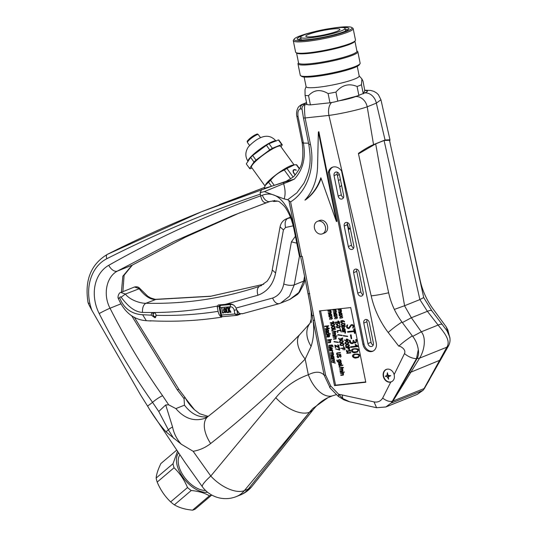 <?xml version="1.0" encoding="UTF-8"?>
<svg xmlns="http://www.w3.org/2000/svg" width="537" height="537" viewBox="0 0 537 537"><rect width="100%" height="100%" fill="white"/><g stroke="black" fill="none" stroke-linecap="round" stroke-linejoin="round"><path stroke-width="0.81" d="M304.15 77.033L306.103 86.705A27.085 3.544 -11.4 0 0 323.63 86.544A27.085 3.544 -11.4 0 0 352.628 79.778A27.085 3.544 -11.4 0 0 359.199 75.999L357.246 66.326M329.96 102.795L310.399 104.883A31.213 4.088 -11.4 0 1 308.339 104.796L306.989 104.46A31.213 4.088 168.6 0 1 306.902 104.447L305.076 95.385A31.213 4.088 -11.4 0 0 308.54 95.66C314.004 89.713 320.522 89.021 328.1 93.572A31.213 4.088 -11.4 0 0 335.947 92.089C341.955 84.967 348.996 83.101 357.078 86.491A31.213 4.088 -11.4 0 0 361.455 84.739L361.891 78.926L363.032 81.221L364.771 90.478C368.348 90.585 368.322 91.411 364.69 92.941L355.568 96.606C351.399 98.197 345.855 99.614 338.928 100.842L334.578 101.956A31.213 4.088 -11.4 0 1 329.96 102.795L328.1 93.572M305.076 95.385L305.016 89.666L306.077 86.571M285.872 181.499L290.41 180.298L290.222 181.036L283.603 183.674C285.369 189.4 285.556 194.488 284.167 198.925L287.691 199.717L290.591 201.885C307.144 191.615 315.42 167.974 310.473 144.581L305.11 117.959C304.365 110.582 304.325 106.151 304.989 104.675A23.051 3.021 -11.4 0 0 303.11 104.292L301.559 104.601C297.25 107.299 298.035 108.266 297.243 109.528C296.471 112.24 296.343 114.502 296.854 116.314A3.84 0.503 -11.4 0 0 298.028 116.442C297.498 111.971 298.317 109.467 300.478 108.924A3.84 3.464 94.5 0 1 303.11 104.292L306.587 102.896M287.201 180.915L284.12 182.13M299.284 168.813L296.317 164.711A20.171 3.497 144.1 0 1 296.887 165.02L299.424 168.531M293.095 170.86A3.457 1.947 -132.7 0 1 293.202 170.746L293.786 170.202A3.457 1.947 -132.7 0 1 296.189 170.33L296.196 170.061A3.84 2.161 47.3 0 0 293.524 169.92A3.84 2.161 47.3 0 0 295.209 174.84M293.914 170.101A3.84 2.161 47.3 0 0 293.276 170.242M295.357 174.673A3.457 1.947 -132.7 0 1 293.786 170.202M296.317 164.711L294.33 164.872L286.939 168.477L293.088 176.982M286.745 181.076L274.266 185.366L270.594 180.291C274.3 175.733 278.878 172.323 284.321 170.061L290.705 178.881M286.939 168.477A20.171 3.497 144.1 0 0 284.321 170.061M270.594 180.291A20.171 3.497 144.1 0 0 269.534 181.251A20.171 3.497 144.1 0 0 268.547 182.184L271.507 186.272L274.266 185.366M294.33 164.866L293.115 165.027A17.956 3.115 144.1 0 0 270.004 179.747A17.956 3.115 144.1 0 0 265.392 185.064L264.251 188.4L271.507 186.272M265.184 185.5L268.547 182.184M294.081 164.899L280.623 146.286A17.956 3.115 144.1 0 0 280.072 146.004A17.956 3.115 144.1 0 0 256.263 160.738A17.956 3.115 144.1 0 0 251.423 166.718A17.956 3.115 144.1 0 0 251.517 167.329L264.983 185.956M251.423 166.718L251.464 166.457A17.768 3.081 -35.9 0 1 256.256 160.543A17.768 3.081 -35.9 0 1 279.817 145.97L280.072 146.004M271.42 186.299L201.456 211.779L264.473 187.46L219.25 204.644M88.068 302.734C84.437 280.455 90.834 264.345 107.279 254.404C138.076 238.824 169.464 224.62 201.456 211.786L107.387 254.357A3.84 2.255 63.2 0 0 107.279 254.404A3.84 2.255 63.2 0 0 106.917 258.673A1813.14 1466.131 68.1 0 1 260.411 194.105L260.687 195.857C261.767 200.972 263.801 203.234 266.782 202.644L233.065 215.444L265.07 203.261M270.272 201.409A8.646 5.269 -109.4 0 1 270.145 201.449C275.689 200.496 279.065 200.872 280.267 202.583C282.979 204.637 284.919 206.671 286.08 208.685C289.758 214.471 292.45 221.627 294.162 230.138A8.646 1.134 -11.4 0 0 294.706 230.407C290.866 209.698 279.462 188.836 262.358 195.213L260.687 195.857L260.163 192.582L264.392 191.615L283.603 183.674L283.905 182.305L272.803 185.849M261.707 189.494L260.163 192.582M284.167 198.925L264.392 191.615M288.852 200.408L300.156 256.464A72.025 9.431 -11.4 0 0 299.955 256.431A8.646 1.134 -11.4 0 1 299.411 256.162L294.162 230.138M298.028 116.442L303.398 143.057C305.989 157.878 302.955 169.907 294.289 179.143L283.905 182.305M294.289 179.143L290.222 181.036M371.188 295.86C374.208 309.231 379.881 321.448 388.204 332.517L398.783 346.184C399.051 345.499 406.576 348.902 404.502 353.594L394.131 374.625A6.726 5.437 -111.9 0 0 387.439 369.127A6.726 5.437 -111.9 0 0 386.257 369.422A6.726 5.437 -111.9 0 0 383.599 377.39A6.726 5.437 -111.9 0 0 390.775 382.062L382.673 398.071C386.251 400.857 389.479 401.898 392.359 401.193L416.464 358.709L418.296 349.701C417.578 344.546 415.584 339.934 412.309 335.88L401.938 322.019C395.433 313.219 391.003 303.465 388.64 292.759C381.968 294.303 376.155 295.337 371.188 295.86L328.933 115.415L305.11 117.959A3.84 0.503 168.6 0 1 303.439 117.871L308.809 144.493C310.856 158.502 311.413 167.678 303.929 183.245L296.847 192.843L287.691 199.717M295.397 236.273L291.41 241.858L283.758 284.013C282.287 291.161 278.575 295.84 272.615 298.048L236.032 308.057A6.726 5.437 -111.9 0 0 229.95 303.976L225.225 304.378L257.961 295.222C267.386 291.705 273.266 284.301 275.602 272.997L283.429 229.896L285.556 227.48L293.82 225.701M221.559 316.367L221.707 317.145C219.935 316.313 218.727 314.38 218.089 311.353C197.683 314.534 177.022 315.857 156.099 315.326L155.039 317.817L151.306 315.172L142.634 314.729C133.532 314.32 124.222 309.869 119.811 297.975C119.791 296.854 120.228 296.592 121.114 297.196C126.665 304.472 133.471 311.89 142.5 312.44L153.951 312.527C175.411 312.346 196.522 310.185 217.29 306.063L218.519 304.949L225.218 304.378M221.372 304.707L221.868 304.956A1.92 1.551 -111.9 0 0 221.506 305.043L220.445 305.466A1.92 1.551 68.1 0 1 220.814 305.385L221.868 304.956M223.573 304.519L222.123 305.103L231.024 304.506L220.814 305.385A1.92 1.094 85.1 0 0 220.11 307.674L221.506 315.152A1.92 1.094 85.1 0 0 222.721 316.642A1.92 1.094 85.1 0 0 222.909 316.595M240.73 313.937L237.226 315.347A0.96 0.779 -111.9 0 1 237.045 315.387L234.864 314.004L220.667 315.078A1.92 1.92 0 0 0 222.721 316.642L237.226 315.347A0.96 0.779 -111.9 0 0 237.656 314.387L234.864 314.004L234.166 310.265A3.84 3.108 -111.9 0 0 230.319 306.802L219.271 307.607L220.667 315.078M220.62 304.774A0.96 0.55 85.1 0 0 220.318 305.526M232.138 304.291A5.759 4.658 -111.9 0 0 231.548 304.298M238.019 312.232L237.737 311.822M224.896 304.868L224.815 304.419M222.942 312.554L224.03 312.46L223.775 312.917L222.405 313.031L221.862 308.298L222.627 312.682L224.03 312.46M227.789 307.896L228.447 309.856L229.42 307.755L230.098 307.6L229.312 309.285L230.95 312.192L230.319 312.346L228.849 309.755L228.547 310.413L228.863 310.285L229.245 312.339L228.648 312.487L227.789 307.896L228.386 307.741L228.755 309.735M229.165 309.627L228.863 310.285M226.439 308.352L227.03 311.937L228.447 312.42L227.023 312.641L226.453 312.172L225.876 308.225L227.587 307.808L226.097 308.748L226.715 312.064L228.386 312.091M226.258 308.023L227.587 307.808M224.137 308.184L224.285 308.104C225.594 308.5 226.218 309.715 226.158 311.742L225.52 312.702M221.546 308.426L222.143 308.278M221.828 308.406L222.627 312.682M229.42 307.755L230.098 307.6M229.782 307.721L229.312 309.285M228.997 309.413L230.635 312.319M228.547 310.413L228.93 312.467M227.272 307.936L227.339 308.278M225.849 311.869L225.365 312.789C223.64 311.816 223.17 310.299 223.969 308.231C225.278 308.627 225.902 309.842 225.849 311.869M225.553 311.822C225.574 310.144 225.097 309.05 224.137 308.533C223.58 310.232 223.949 311.541 225.238 312.467L225.553 311.822M224.305 308.493C223.976 310.091 224.338 311.379 225.386 312.373M217.29 306.063A1.926 1.557 -111.9 0 0 217.27 306.963L219.626 306.016A1.926 1.557 68.1 0 1 219.74 304.841M151.817 320.878L150.085 320.77C174.357 321.992 198.234 320.784 221.707 317.145M218.15 305.036L218.519 304.949M218.089 311.359L217.27 306.963M153.548 312.453A2.88 2.329 -111.9 0 0 153.24 315.508A2.88 2.329 -111.9 0 0 155.636 317.387M156.099 315.326A2.88 2.329 -111.9 0 0 155.992 314.756A2.88 2.329 -111.9 0 0 153.951 312.527M152.743 312.541A2.88 2.329 -111.9 0 0 152.629 312.581A2.88 2.329 -111.9 0 0 151.306 315.172M154.743 312.923A1.92 1.551 -111.9 0 0 153.428 315.4A1.92 1.551 -111.9 0 0 156.099 316.179M236.032 308.05L236.837 309.99L239.569 313.648L242.737 313.648M263.701 284.254L210.511 296.317L155.321 299.478C149.38 299.747 143.238 294.216 139.063 288.57L134.498 287.006C136.848 286.469 138.633 286.966 139.862 288.497L147.776 296.256L150.595 297.874C153.911 299.069 155.817 299.539 156.314 299.29L145.883 303.264C140.123 303.465 129.424 299.76 125.43 294.041L120.859 292.477C118.966 292.256 117.388 297.27 118.241 298.283C124.282 312.306 133.646 319.784 146.339 320.71L142.634 314.729M347.305 223.432L348.795 228.782L350.164 227.789M348.795 228.782A12.962 10.485 68.1 0 1 348.258 229.218M277.26 201.153L273.836 201.496A20.171 3.497 144.1 0 1 273.266 201.194L272.971 200.784M274.615 200.402L273.266 201.194M339.76 187.064L341.606 185.359M339.243 174.129L337.505 175.881M338.438 180.506L340.431 179.519M334.041 175.579A3.363 2.719 68.1 0 1 335.524 172.169A3.363 2.719 68.1 0 1 339.518 174.995L343.66 195.528A3.363 2.719 68.1 0 1 342.17 198.938A3.363 2.719 68.1 0 1 338.182 196.112L334.041 175.579L337.189 174.317A3.363 2.719 68.1 0 1 337.149 173.028L338.102 172.645M121.382 292.269L122.839 276.199L132.055 265.211L185.406 237.173L240.267 212.592M240.415 212.531L185.634 237.072L132.411 265.036A8.646 5.055 60.5 0 1 132.055 265.211L117.375 271.098L174.357 241.301L233.065 215.444M391.621 402.844L391.057 403.072L391.533 402.448L391.634 402.945L423.102 390.325L446.851 347.191C451.268 340.465 443.515 331.772 438.098 325.073L427.398 311.319L419.88 299.586L384.076 140.499L389.5 140.271L423.727 297.626L431.829 310.789L446.952 330.732L449.758 337.075L446.166 326.825L433.399 309.399C426.902 300.592 422.465 290.839 420.102 280.133L389.647 140.969M309.755 293.625A3.84 0.503 -11.4 0 1 308.09 293.544A3.84 0.503 -11.4 0 1 308.09 293.504L312.111 315.467A26.89 14.747 176 0 1 311.212 312.239L311.279 322.495L311.205 319.059L310.037 323.214A26.89 19.251 -141.3 0 0 311.111 346.325C313.689 338.417 314.34 329.745 313.071 320.314A3.84 0.503 -11.4 0 0 314.568 320.287L302.244 256.357L301.593 256.431L290.591 201.885M337.189 174.317L341.331 194.85A3.363 2.719 68.1 0 0 343.472 197.623M388.64 292.759L358.394 153.401C364.388 149.266 369.436 146.339 373.544 144.614L385.063 139.996L389.963 139.788L389.855 140.775M373.202 345.09A3.363 2.719 68.1 0 1 371.06 342.311L366.919 321.777A3.363 2.719 68.1 0 1 367.107 319.676M353.635 248.027A3.363 2.719 68.1 0 1 351.493 245.248L347.352 224.714A3.363 2.719 68.1 0 1 347.533 222.613M353.614 272.642A3.363 2.719 68.1 0 1 355.098 269.232A3.363 2.719 68.1 0 1 359.092 272.058L363.227 292.591A3.363 2.719 68.1 0 1 361.743 296.001A3.363 2.719 68.1 0 1 357.756 293.175L353.614 272.642L356.763 271.38A3.363 2.719 68.1 0 1 356.944 269.279M356.763 271.38L360.898 291.913A3.363 2.719 68.1 0 0 363.046 294.692M376.598 407.731L374.021 401.898L338.612 394.212L330.732 385.996L325.623 375.128A3.84 0.503 -11.4 0 1 324.133 375.148C320.703 371.396 315.441 371.262 308.332 374.752A28.81 16.117 70.5 0 0 332.524 395.796L327.899 397.695L312.87 408.442L309.312 412.329A28.81 14.801 39.7 0 1 275.79 397.695L210.786 476.037A28.81 4.457 143.9 0 0 202.382 486.784L184.889 462.243L150.884 411.315M202.382 486.784A28.81 28.81 0 0 0 236.401 496.557A28.81 23.299 -111.9 0 0 244.301 490.67A28.81 14.801 39.7 0 1 210.786 476.037L193.152 451.302L181.224 444.173L165.993 431.822C159.657 424.733 153.515 416.162 147.574 406.106L140.546 394.883L91.881 310.332A44.175 35.724 68.1 0 1 106.917 258.673M88.981 303.553C86.497 300.539 90.625 307.889 91.881 310.332M300.156 256.464A3.84 0.503 -11.4 0 0 301.593 256.431M419.954 299.559L423.606 297.592M449.758 337.075C450.382 340.377 449.952 343.331 448.476 345.935L424.398 388.439L392.983 401.045L391.634 402.945L409.254 372.517L410.919 372.154L392.936 401.065M389.963 139.788L380.941 99.761L376.336 103.144L385.063 139.996M329.711 348.104L332 348.09L332.369 348.761L331.859 349.788M358.501 153.877L375.685 143.862L404.596 305.721L394.359 309.413M384.076 140.499L375.685 143.862M367.912 343.573L363.777 323.039A3.363 2.719 68.1 0 1 365.261 319.629A3.363 2.719 68.1 0 1 369.248 322.455L373.39 342.989A3.363 2.719 68.1 0 1 371.906 346.399A3.363 2.719 68.1 0 1 367.912 343.573L371.06 342.311M373.155 351.044A8.162 6.598 68.1 0 1 364.005 343.989L329.342 172.095A9.095 7.357 68.1 0 1 332.88 167.081M348.345 246.51L344.204 225.976A3.363 2.719 68.1 0 1 345.687 222.566A3.363 2.719 68.1 0 1 349.681 225.392L353.823 245.926A3.363 2.719 68.1 0 1 352.332 249.336A3.363 2.719 68.1 0 1 348.345 246.51L351.493 245.248M392.359 401.193L391.533 402.448M313.715 315.581A3.84 0.597 -9.4 0 1 312.111 315.467L324.133 375.148L330.309 388.204M331.665 102.493A11.525 6.612 -96.1 0 0 328.933 115.415C340.894 113.831 359.206 109.716 367.207 106.803L373.544 144.614M418.296 349.701C418.92 353.01 418.491 355.964 417.014 358.562L409.254 372.517M404.522 305.754L411.369 317.75L421.317 331.806C426.801 338.478 423.928 351.433 419.585 358.132L410.919 372.154L440.716 359.891M306.989 104.46L304.989 104.675A3.84 3.752 115.9 0 0 302.049 109.239L303.439 117.871M205.557 490.449A23.051 13.089 -130.4 0 1 184.245 476.977A23.051 13.089 -130.4 0 1 179.828 454.946M275.79 397.695C284.764 386.976 295.612 379.33 308.332 374.752L305.177 359.099C275.192 389.332 243.684 417.477 210.652 443.535A26.89 14.674 -128.3 0 1 207.9 416.611L204.986 418.303C194.172 421.834 184.473 418.598 175.881 408.603L168.712 404.838L162.604 395.729A8.646 1.436 144.8 0 0 152.568 402.374L158.737 411.476L168.37 429.862A7.686 3.584 -26.3 0 1 172.578 427.043L165.718 404.952L168.712 404.838M172.578 427.043C173.84 433.393 176.72 439.105 181.224 444.173M165.993 431.822L168.37 429.862L173.646 438.367M194.522 409.791L184.715 397.333L184.07 398.676L184.466 405.16C191.152 413.94 198.878 417.82 207.651 416.799M252.142 486.2L252.142 486.2A28.81 16.123 -141.4 0 1 248.255 489.086L244.301 490.67L309.58 412.221L248.255 489.086A28.81 23.299 -111.9 0 1 240.348 494.973A28.81 28.81 0 0 0 252.142 486.2L313.467 409.335A28.81 16.123 -141.4 0 1 309.58 412.221L312.87 408.442M334.497 385.586L319.448 310.923L350.735 307.58L365.791 382.243L334.497 385.586L335.551 385.163L320.555 310.802M304.929 200.126A57.62 46.591 -111.9 0 0 320.871 177.76L336.417 221.553L318.354 131.954L317.582 166.148A57.62 46.591 68.1 0 1 304.929 200.126L305.452 199.912A57.62 46.591 -111.9 0 0 321.099 178.412M336.417 221.553L336.941 221.338L318.877 131.74L318.354 131.954M376.256 342.995A8.162 6.598 68.1 0 1 372.644 351.279A8.162 6.598 68.1 0 1 362.958 344.412L328.295 172.518A9.095 7.357 68.1 0 1 332.343 167.262A9.095 7.357 68.1 0 1 341.592 171.095L376.256 342.995M322.455 233.823L324.549 232.984A6.726 5.437 -111.9 0 0 327.093 224.721A6.726 5.437 -111.9 0 0 319.549 220.506L317.448 221.345A6.726 5.437 -111.9 0 0 315.427 230.682A6.726 5.437 -111.9 0 0 322.455 233.823A6.726 5.437 -111.9 0 0 324.999 225.56A6.726 5.437 -111.9 0 0 317.448 221.345M184.07 398.676L177.291 389.835A8.646 1.436 -35.2 0 1 179.029 389.607L134.337 317.273M419.88 299.586L404.596 305.721M355.568 96.606A11.525 9.317 -111.9 0 1 367.207 106.803L376.336 103.144A11.525 9.317 -111.9 0 0 364.69 92.941M329.342 172.095L328.295 172.518M394.131 374.625C394.943 378.384 393.822 380.867 390.775 382.062L391.265 381.901M343.042 399.273L342.747 398.548L349.748 401.81L376.558 407.717L385.868 406.965L391.057 403.072M311.111 346.325L305.177 359.099A26.89 14.237 -135.3 0 1 299.975 334.363L310.037 323.214M310.399 104.883L308.54 95.66M184.715 397.333L185.252 397.769C187.426 402.045 190.514 406.053 194.508 409.791L199.73 413.772L208.188 416.383M207.604 492.261A25.293 14.365 -130.4 0 1 183.372 477.95A25.293 14.365 -130.4 0 1 178.499 453.02M165.718 404.952L158.737 411.476M365.731 381.941L335.551 385.163M342.257 394.903L342.747 398.548L338.612 394.212L338.585 396.487M392.057 381.478A6.726 5.437 -111.9 0 0 392.07 381.478L391.486 381.706A6.625 5.357 -111.9 0 0 393.097 380.592M363.294 93.854L361.455 84.739M363.435 93.451L364.771 90.478M332.524 395.796L336.276 394.661M330.732 385.996A3.84 0.665 -35.8 0 0 329.705 387.392A28.81 26.843 141.6 0 0 330.356 388.271M337.78 101.178L335.947 92.089M338.928 100.842L356.823 96.103M358.917 95.613L357.078 86.491M211.652 494.993A28.622 16.251 -130.4 0 1 209.423 495.819C204.604 492.946 198.549 491.18 191.239 490.516A28.622 16.251 -130.4 0 1 187.507 487.549C184.305 479.863 179.821 473.265 174.055 467.754A28.622 16.251 -130.4 0 1 173.021 463.706L156.16 478.044C156.442 474.332 158.012 469.499 160.885 463.545L176.579 450.207M177.438 451.469L173.021 463.706M351.587 325.154L349.077 328.537M347.405 324.939L347.003 326.771L347.56 327.771L348.52 328.08L351.238 324.657L352.782 324.885L353.574 326.167L352.749 328.04L353.077 326.234L352.534 325.355L351.48 325.187L348.708 328.651C346.667 328.194 346.117 327.02 347.05 325.133L347.614 324.851L347.211 326.691L347.768 327.684L348.808 327.979M351.238 324.663L352.99 324.804L353.782 326.087L353.245 327.832L352.749 328.04M330.832 361.723L332.43 362.334L334.86 361.186L333.162 362.388L335.256 363.153L332.638 362.253M331.342 359.246L334.182 358.944L333.947 360.804L331.705 361.045L334.054 360.347L333.947 359.307L331.342 359.246L334.39 358.864L334.222 360.71M331.638 360.716L334.262 360.267M331.819 358.246L331.248 358.689L331.114 356.4L332.96 356.179L333.759 356.857L333.994 358.011L333.967 356.776L333.168 356.091L331.242 356.367M330.087 352.937L332.906 352.634L333.323 354.675L332.886 355.507L330.651 355.749L332.873 355.152L332.94 354.239L330.336 354.178L332.873 353.903L332.692 352.99L330.087 352.937L333.115 352.547L333.531 354.595L333.162 355.42M330.584 355.42L332.947 355.105M330.336 354.178L333.081 353.823M329.651 350.789L332.47 350.486L332.289 352.131L332.269 350.842L329.651 350.789L332.678 350.399L332.497 352.044M329.872 348.432L329.987 349.943L329.503 350.057L329.577 348.151L331.154 347.949L332.161 348.849L331.745 349.842L330.839 349.963L330.51 348.365L329.738 348.466L329.778 350.023M332.839 346.983L331.913 345.358L329.121 345.653L329.194 347.11L330.899 346.929L330.772 346.271L331.255 346.157L331.45 347.144L328.98 347.466L329.02 345.331L331.879 345.022L333.047 346.895L332.786 345.6L332.088 344.942L328.872 345.372M329.201 345.647L329.403 347.03L331.114 346.842M327.671 341.035L330.51 340.733L330.275 342.599L328.033 342.834L330.383 342.143L330.275 341.096L327.671 341.035L330.718 340.646L330.55 342.505M327.966 342.505L330.591 342.056M330.47 339.485L330.329 339.894L327.449 339.867L330.47 339.485L330.329 339.894M331.517 339.371L331.376 339.78L330.899 339.498L331.517 339.371L331.376 339.78M327.107 335.175L329.389 335.155L329.765 335.826L329.248 336.86M327.268 335.497L327.382 337.008L326.899 337.122L326.973 335.216L328.543 335.014L329.557 335.914L329.134 336.914L328.228 337.035L327.906 335.43L327.127 335.538L327.174 337.088M330.389 333.719L330.248 334.128L326.375 334.544L326.167 332.812L328.443 332.403L329.127 333.913L330.389 333.719L330.248 334.128M326.483 332.591L328.651 332.316L329.335 333.833M326.456 331.638L325.878 332.088L325.751 329.799L327.597 329.57L328.396 330.255L328.631 331.403L328.604 330.168L327.805 329.49L325.751 329.792M325.2 328.765L328.329 328.436L326.415 327.402L327.885 326.241L324.757 326.577L324.898 326.154L328.772 325.737L327.107 327.389L329.349 328.604L325.268 329.1L325.2 328.765L328.543 328.349M340.471 373.598L343.304 373.289L343.069 375.155L340.827 375.397L343.177 374.698L343.069 373.651L340.471 373.598L343.512 373.208L343.351 375.061M340.76 375.068L343.391 374.611M343.264 372.04L343.123 372.456L340.243 372.423L343.264 372.04L343.123 372.456M344.318 371.926L344.17 372.342L343.693 372.054L344.318 371.926L344.17 372.342M339.512 368.771L342.331 368.469L342.747 370.51L342.311 371.349L340.075 371.584L342.297 370.986L342.364 370.074L339.76 370.013L342.297 369.738L342.116 368.825L339.512 368.771L342.539 368.382L342.955 370.429L342.586 371.255M340.008 371.255L342.371 370.939M339.76 370.013L342.505 369.657M339.317 366.791L343.485 367.818L339.176 367.207L339.317 366.791M339.317 365.475L342.921 365.026L342.781 365.435L339.404 365.804L339.344 366.549L339.538 365.784M339.317 364.516L338.74 364.965L338.612 362.676L340.458 362.448L341.257 363.133L341.485 364.281L341.465 363.046L340.666 362.368L338.612 362.676M338.357 360.012L338.491 359.958C340.055 359.313 340.948 359.871 341.176 361.629L337.672 362.066L336.746 360.206L337.236 360.092L337.525 361.468L338.29 361.609M339.881 355.669L338.485 357.528M337.505 355.554L337.283 356.575L338.129 357.3L339.626 355.4L340.498 355.528L340.935 356.239L340.478 357.28L340.659 356.279L339.767 355.695L338.229 357.615C337.102 357.367 336.793 356.716 337.31 355.662L337.719 355.474L337.491 356.494L338.337 357.212M339.74 355.366L340.706 355.447L341.143 356.159L340.478 357.28M337.196 353.245L337.021 353.984L337.692 354.635L340.767 354.313L340.619 354.729L337.545 355.051L336.531 354.084L336.934 352.957L340.398 352.5L340.257 352.916L337.068 353.279L336.813 354.071L337.484 354.722L340.767 354.313M337.041 352.923L340.398 352.5M335.497 348.902L339.33 349.748L338.545 347.754L339.411 347.6L339.693 350.111L335.497 348.902L339.545 349.661M335.31 345.492L335.712 347.486L335.222 347.6L334.947 345.116L338.659 346.707M334.739 345.197L338.444 346.795L337.948 344.774L339.075 345.855L338.552 347.137M334.209 341.451L338.377 342.478L334.068 341.861L334.209 341.451M333.182 337.451L336.014 337.149L335.779 339.015L333.537 339.256L335.894 338.558L335.786 337.518L333.182 337.451L336.229 337.068L336.061 338.921M333.47 338.928L336.102 338.471M335.981 335.9L335.833 336.316L332.96 336.283L335.981 335.9L335.833 336.316M337.028 335.793L336.887 336.202L336.404 335.92L337.028 335.793L336.887 336.202M332.222 332.631L335.048 332.329L335.457 334.37L335.028 335.209L332.792 335.45L332.725 335.115L335.007 334.846L335.175 334.403L335.075 333.933L332.47 333.873L335.014 333.605L334.826 332.692L332.222 332.631L335.256 332.242L335.665 334.289L335.303 335.115M332.725 335.115L335.088 334.799M332.47 333.873L335.222 333.517M332.034 330.651L336.202 331.678L331.886 331.067L332.034 330.651M332.034 329.329L335.638 328.886L335.491 329.295L332.114 329.671L332.054 330.409L332.255 329.644M332.108 326.516L332.202 326.476C335.068 326.08 335.873 326.657 334.605 328.221L334.497 328.261M331.544 323.757L331.638 323.717C334.511 323.321 335.316 323.898 334.054 325.462L333.947 325.503M330.235 322.791L333.625 322.428L332.866 321.905L332.994 321.421L334.383 322.63L330.295 323.126L330.443 322.71L333.839 322.348M330.248 319.106L330.101 319.515L329.758 319.22L330.248 319.106L330.101 319.515M331.732 318.944L331.591 319.361L331.248 319.059L331.732 318.944L331.591 319.361M330.987 317.776L329.456 318.911L330.45 317.703L329.027 316.79L330.906 317.434M329.027 316.79L330.698 317.521L332.081 316.494L331.222 317.575L332.47 318.428L330.772 317.864L329.456 318.911M329.543 316.058L328.966 316.501L328.839 314.212L330.685 313.991L331.483 314.669L331.718 315.823L331.691 314.588L330.893 313.903L328.839 314.212M327.805 310.735L330.631 310.433L331.04 312.48L330.611 313.313L328.375 313.554L330.591 312.95L330.664 312.037L328.06 311.977L330.597 311.708L330.409 310.795L327.805 310.735L330.839 310.346L331.255 312.393L330.886 313.219M328.308 313.225L330.671 312.91M328.06 311.977L330.805 311.621M343.257 349.909L342.673 348.432L340.606 348.318L344.694 347.822L345.076 349.748L344.593 349.862L344.271 348.258L342.948 348.399L343.257 349.909L343.156 348.318M343.526 346.003L344.049 347.231M340.787 343.559L340.881 343.519C343.794 343.19 344.6 343.767 343.291 345.264L343.177 345.304M340.216 340.8L340.31 340.76C343.237 340.431 344.042 341.008 342.734 342.499L342.619 342.539M342.197 337.974L342.606 338.619L342.338 339.733L341.035 339.525L340.129 340.216L338.612 338.364L339.424 339.706L340.082 339.894L340.639 339.619L340.673 338.464L341.451 339.505L342.049 339.532L342.197 337.974L342.68 337.86L342.237 339.8M341.243 339.438L340.337 340.129M340.129 340.216L340.606 340.082M338.612 338.364L339.102 338.25L339.632 339.626L340.445 339.787M340.673 338.464L341.163 338.35L342.136 339.478M338.068 334.598L342.237 335.625L337.921 335.014L338.068 334.598M337.679 330.839L337.901 332.343L337.417 332.457L337.464 330.524L340.8 330.349L341.284 332.041L341.008 330.268L337.357 330.544M339.955 328.261L340.471 329.49M337.202 325.818L337.296 325.778C340.216 325.442 341.022 326.026 339.713 327.516L339.599 327.563M338.115 323.314L337.39 325.1M337.176 325.18L335.571 323.267L336.417 324.67L337.108 324.851L337.565 324.623L337.565 323.099L339.438 322.898L339.827 324.825L339.23 323.261L337.907 323.402L337.176 325.18L337.565 325.066M335.571 323.267L336.055 323.153L336.625 324.59L337.417 324.751M337.565 323.099L339.646 322.818L339.827 324.825M335.363 322.247L338.753 321.885L337.988 321.354L338.115 320.871L339.512 322.079L335.424 322.576L335.571 322.16L338.961 321.797M335.37 318.555L335.229 318.971L334.887 318.669L335.37 318.555L335.229 318.971M336.86 318.401L336.719 318.81L336.37 318.515L336.86 318.401L336.719 318.81M336.108 317.233L334.578 318.367L335.578 317.159L334.155 316.246L336.034 316.89M334.155 316.246L335.82 316.971L337.209 315.951L336.35 317.025L337.531 317.542L337.39 317.964L335.9 317.313L334.578 318.367M334.672 315.508L334.095 315.951L333.967 313.662L335.806 313.44L336.612 314.125L336.847 315.273L336.82 314.038L336.021 313.353L333.967 313.662M332.933 310.185L335.759 309.883L336.169 311.93L335.739 312.769L333.504 313.004L335.719 312.406L335.793 311.487L333.182 311.433L335.726 311.158L335.538 310.245L332.933 310.185L335.967 309.802L336.384 311.849L336.014 312.675M333.437 312.675L335.793 312.359M333.182 311.433L335.934 311.077M350.883 352.541L350.735 352.95L346.875 353.366L346.808 353.031L350.883 352.541L350.735 352.95M349.258 350.245L347.862 352.097M346.889 350.131L346.66 351.144L347.506 351.876L349.003 349.976L349.876 350.104L350.312 350.809L349.856 351.849L350.037 350.849L349.151 350.265L347.614 352.191C346.479 351.943 346.17 351.292 346.687 350.238L347.097 350.043L346.868 351.064L347.721 351.789M349.117 349.943L350.084 350.017L350.527 350.728L349.856 351.849M345.727 347.694L349.594 347.278L348.949 349.553L347.493 347.842L345.727 347.694L349.802 347.197L349.164 349.473M348.949 349.553L349.372 349.433M346.271 344.828L346.372 344.788C349.231 344.392 350.037 344.976 348.775 346.533L348.667 346.573M345.721 342.069L345.815 342.029C348.681 341.633 349.48 342.21 348.218 343.774L348.11 343.814M344.136 339.934L346.137 340.941L346.09 339.424L346.788 338.988L348.01 339.585L347.667 341.082L346.459 341.243L344.136 339.934L346.345 340.854M346.6 339.022L348.218 339.505L348.285 340.572L347.761 341.035M343.485 335.504L347.654 336.531L343.338 335.92L343.485 335.504M345.009 332.846L345.15 331.873L342.532 331.819L345.559 331.43L345.378 333.081L344.929 333.188L345.076 332.792M342.995 330.819L342.418 331.262L342.291 328.973L344.136 328.751L344.935 329.429L345.17 330.584L345.143 329.349L344.345 328.664L342.291 328.973M344.264 328.026L342.351 328.255L341.438 326.402L345.519 325.905L344.331 326.429L344.264 328.026L344.539 326.348M341.982 323.556L342.076 323.516C344.942 323.12 345.747 323.697 344.486 325.261L344.378 325.301M342.72 320.844L342.062 322.797M341.854 322.885L340.633 322.281L340.975 320.79L342.713 320.596L344.284 321.495L344.21 321.965L342.505 320.925L341.854 322.885L342.244 322.764M341.089 320.75L342.928 320.508L344.492 321.408L344.499 321.938M340.498 318.011L340.357 318.421L340.015 318.126L340.498 318.011L340.357 318.421M341.988 317.85L341.841 318.26L341.498 317.964L341.988 317.85L341.841 318.26M341.237 316.682L339.706 317.817L340.706 316.608L339.283 315.696L341.163 316.34M339.283 315.696L340.948 316.427L342.331 315.4L341.472 316.481L342.72 317.333L341.029 316.77L339.706 317.817M339.793 314.964L339.223 315.407L339.095 313.118L340.935 312.89L341.74 313.574L341.968 314.729L341.948 313.494L341.149 312.809L339.095 313.111M338.062 309.641L340.881 309.339L341.297 311.386L340.867 312.219L338.625 312.46L341.015 311.42L340.914 310.943L338.31 310.883L340.847 310.614L340.666 309.701L338.062 309.641L341.096 309.252L341.505 311.299L341.143 312.125M338.565 312.131L340.921 311.816M338.31 310.883L341.062 310.527M354.044 354.299L354.151 354.259C359.3 353.554 360.743 354.601 358.481 357.4L358.374 357.441M352.963 348.943L353.071 348.902C358.219 348.191 359.662 349.245 357.4 352.044L357.293 352.084M350.607 346.808L356.722 346.15L355.346 345.204L355.407 344.392L357.803 346.016L357.917 346.573L350.728 347.405L350.822 346.721L356.93 346.07M355.762 339.619L356.259 339.572L356.508 340.78L356.018 342.781L354.595 343.049L353.668 342.411L353.057 343.318L352.044 343.66C350.346 343.566 349.439 342.452 349.312 340.324L349.809 340.27L350.775 342.74L351.957 343.076L352.957 342.586L353.01 340.505L353.514 340.451L354.42 342.378L355.501 342.425L355.937 341.908L355.762 339.619L356.467 339.485L356.716 340.7L355.856 342.928M353.816 342.572L352.802 343.458M349.312 340.324L350.017 340.183L350.983 342.653L352.494 342.928M353.01 340.505L353.722 340.371L354.628 342.291L355.541 342.391M351.111 334.826L351.661 338.672L351.178 338.726L350.419 334.96L351.111 334.826L351.661 338.672M347.546 331.644L354.011 330.96L353.641 329.107L354.353 328.973L354.997 333.309L354.501 333.363L354.131 331.551L347.667 332.235L347.761 331.564L354.225 330.873M187.507 487.549L170.638 501.887C164.872 496.376 160.388 489.778 157.187 482.092A28.622 16.251 -130.4 0 1 156.16 478.044M174.055 467.754L157.187 482.092M191.239 490.516L174.377 504.847A28.622 16.251 -130.4 0 1 170.638 501.887M209.423 495.819L192.555 510.15C185.252 509.485 179.19 507.72 174.377 504.847M211.753 495.047L195.26 509.063A28.622 16.251 -130.4 0 1 192.555 510.15M334.652 361.273L333.162 362.388M332.953 362.475L335.189 362.817M334.981 362.898L335.048 363.234M333.994 358.011L331.517 358.662L331.9 358.206M330.772 346.271L331.255 346.157M331.047 346.237L331.242 347.224M327.449 339.867L330.262 339.565M330.899 339.498L331.309 339.451M329.127 333.913L330.181 333.799M328.631 331.403L326.154 332.054L326.321 331.678M324.69 326.234L328.563 325.825L326.892 327.476L329.282 328.288M340.243 372.423L343.056 372.121M343.693 372.054L344.103 372.013M339.109 366.878L343.418 367.489M339.344 366.549L339.216 365.502L342.921 365.026M341.485 364.281L339.015 364.932L339.391 364.475M336.746 360.206L337.317 361.549L338.082 361.696L338.491 359.958M338.357 360.005L338.283 360.045C339.84 359.394 340.74 359.951 340.968 361.71M340.552 354.393L340.619 354.729M338.545 347.754L339.411 347.6M339.203 347.687L339.693 350.111M337.739 344.861L338.867 345.942L338.82 346.842L337.739 347.171L335.095 345.573L335.497 347.573M334.001 341.539L338.31 342.15M332.96 336.283L335.773 335.987M336.404 335.92L336.82 335.873M331.819 330.738L336.135 331.349M332.054 330.409L331.926 329.362L335.638 328.886M333.37 328.537C331.289 328.543 330.832 327.879 331.994 326.556C334.86 326.16 335.659 326.744 334.397 328.308L333.37 328.537M332.812 325.771C330.738 325.784 330.282 325.127 331.43 323.804C334.296 323.402 335.101 323.986 333.846 325.543L332.812 325.771M332.786 321.502L334.323 322.314M331.94 316.917L331.222 317.575M331.014 317.656L332.403 318.092M332.188 318.173L332.262 318.515M331.718 315.823L329.241 316.468L329.617 316.018M340.606 348.318L344.694 347.822M344.479 347.902L344.868 349.835M343.814 347.318L343.418 346.036L343.814 347.318M342.035 345.573C339.968 345.593 339.512 344.935 340.666 343.599C343.586 343.271 344.392 343.855 343.076 345.345L342.035 345.573M341.478 342.814C339.418 342.834 338.954 342.176 340.102 340.841C343.029 340.512 343.834 341.096 342.519 342.586L341.478 342.814M337.854 334.685L342.163 335.296M341.284 332.041L340.391 330.55L337.598 330.846L337.692 332.423M340.236 329.577L339.847 328.288L340.236 329.577M338.458 327.832C336.39 327.845 335.934 327.187 337.088 325.858C340.002 325.529 340.807 326.113 339.498 327.604L338.458 327.832M337.907 320.958L339.444 321.77M337.068 316.367L336.35 317.025M336.135 317.112L337.531 317.542M337.317 317.629L337.39 317.964M336.847 315.273L334.37 315.924L334.746 315.467M346.808 353.031L350.668 352.621M347.533 346.842C345.459 346.855 344.996 346.19 346.164 344.868C349.023 344.479 349.829 345.056 348.567 346.613L347.533 346.842M346.976 344.089C344.902 344.096 344.445 343.432 345.606 342.109C348.473 341.713 349.272 342.297 348.01 343.861L346.976 344.089M343.277 335.591L347.587 336.202M342.532 331.819L345.559 331.43M345.351 331.517L345.17 333.162M345.17 330.584L342.693 331.235L343.069 330.779M341.438 326.402L345.519 325.905M345.311 325.986L345.378 326.321M343.244 325.576C341.176 325.59 340.713 324.932 341.868 323.603C344.734 323.2 345.539 323.784 344.277 325.348L343.244 325.576M342.19 315.823L341.472 316.481M341.263 316.562L342.653 316.998M342.445 317.078L342.512 317.421M341.968 314.729L339.498 315.373L339.874 314.924M356.407 357.897C354.205 358.85 350.305 355.796 353.937 354.339C359.085 353.635 360.535 354.682 358.273 357.488L356.407 357.897M355.326 352.541C353.124 353.494 349.225 350.446 352.856 348.983C358.011 348.278 359.454 349.325 357.192 352.131L355.326 352.541M355.199 344.479L357.803 346.016M357.595 346.097L357.709 346.66M350.419 334.96L350.903 334.913M353.641 329.107L354.353 328.973M354.138 329.053L354.997 333.309M387.902 369.1A6.625 5.357 -111.9 0 0 387.801 369.107A6.625 5.357 -111.9 0 0 386.546 369.409A6.625 5.357 -111.9 0 0 384.042 377.551A6.625 5.357 -111.9 0 0 391.486 381.706M331.779 357.911L333.658 357.709L333.49 356.87L331.363 356.682L331.779 357.911L333.866 357.629M330.993 348.251L331.45 349.56C332.108 348.802 331.886 348.385 330.785 348.332L331.04 349.607L331.618 349.52M328.382 335.316L328.845 336.625C329.503 335.867 329.275 335.457 328.174 335.403L328.429 336.672L329.006 336.585M328.866 333.94C328.584 332.705 327.818 332.363 326.577 332.913L326.583 334.189L328.866 333.94M326.409 331.309L328.295 331.107L328.12 330.268L325.946 330.087L326.409 331.309L328.503 331.02M339.27 364.187L341.149 363.985L340.982 363.146L338.807 362.965L339.27 364.187L341.364 363.898M338.357 361.649L340.626 361.408L340.002 360.199L338.411 360.367L338.357 361.649L340.834 361.32M333.302 328.201L334.209 328C334.806 326.718 334.095 326.348 332.067 326.885C331.255 327.839 331.671 328.282 333.302 328.201M332.745 325.442L333.611 325.254C334.276 323.979 333.578 323.603 331.51 324.12C330.698 325.073 331.107 325.516 332.745 325.442M329.496 315.722L331.383 315.521L331.215 314.689L329.087 314.494L329.496 315.722L331.591 315.434M343.74 346.989L343.539 346.352L343.74 346.989M341.975 345.244L342.881 345.036C343.479 343.761 342.76 343.391 340.74 343.928C339.928 344.882 340.344 345.318 341.975 345.244M341.418 342.485L342.324 342.284C342.921 341.002 342.203 340.626 340.183 341.163C339.371 342.116 339.787 342.559 341.418 342.485M340.169 329.255L339.975 328.604L340.169 329.255M338.397 327.503L339.303 327.302C339.901 326.026 339.196 325.65 337.182 326.181C336.343 327.134 336.753 327.577 338.397 327.503M334.625 315.172L336.511 314.971L336.343 314.138L334.162 313.957L334.625 315.172L336.719 314.89M347.983 347.728L348.889 349.225L349.379 347.64L347.768 347.808L349.104 349.171M347.466 346.519L348.372 346.311C348.976 345.036 348.271 344.667 346.251 345.19C345.419 346.143 345.821 346.58 347.466 346.519M346.909 343.754L347.822 343.552C348.419 342.27 347.701 341.901 345.674 342.438C344.868 343.391 345.278 343.834 346.909 343.754M347.855 339.968L346.667 339.357L346.419 340.908L347.499 340.78L347.855 339.968M342.948 330.483L344.835 330.282L344.66 329.443L342.539 329.255L342.948 330.483L345.043 330.201M344.063 326.462L341.78 326.704L342.27 327.932L344.123 327.718L344.063 326.462M343.177 325.241L344.103 325.033C344.673 323.751 343.948 323.381 341.941 323.925C341.136 324.885 341.545 325.321 343.177 325.241M341.23 321.066L341.002 321.817L341.767 322.556L342.217 320.958L340.861 321.321L340.787 321.905L341.982 322.502M339.753 314.628L341.633 314.427L341.465 313.588L339.344 313.4L339.753 314.628L341.841 314.34M356.286 357.306L357.964 356.917C361.166 354.863 355.494 353.722 354.098 354.917C352.594 356.628 353.326 357.427 356.286 357.306M355.205 351.943L356.89 351.56C360.092 349.513 354.38 348.345 352.984 349.567C351.527 351.292 352.265 352.084 355.205 351.943M387.284 376.813A10.337 2.927 -177.9 0 1 385.271 376.202L387.023 375.43A10.337 5.33 -77.7 0 1 387.399 372.691A10.337 6.082 66.6 0 0 388.184 375.329A10.337 2.927 2.1 0 0 390.761 375.719L388.446 376.712A10.337 5.33 102.3 0 0 388.634 379.229A10.337 6.082 -113.4 0 1 387.284 376.813L389.479 376.269M331.423 356.675L331.987 357.83M326.583 334.189L329.074 333.86M326.785 332.833L326.798 334.101M326.06 330.074L326.624 331.222M338.921 362.952L339.485 364.099M338.458 360.367L338.565 361.562M332.175 326.845C331.51 327.792 331.953 328.221 333.511 328.12L334.329 327.946M331.618 324.079C330.953 325.033 331.396 325.456 332.953 325.362L333.779 325.187M329.147 314.487L329.711 315.635M343.667 346.331L343.902 346.909M340.847 343.881C340.183 344.835 340.626 345.257 342.183 345.157L343.009 344.982M340.29 341.123C339.626 342.076 340.075 342.499 341.626 342.405L342.452 342.23M340.089 328.59L340.324 329.168M337.29 326.134C336.598 327.087 337.035 327.516 338.605 327.422L339.431 327.248M334.276 313.944L334.84 315.091M346.358 345.15C345.667 346.097 346.103 346.526 347.674 346.432L348.5 346.258M345.781 342.398C345.116 343.344 345.566 343.774 347.117 343.673L347.942 343.499M346.768 339.33L346.627 340.827L347.627 340.713M342.599 329.248L343.163 330.403M341.995 326.624L342.478 327.845L344.204 327.664M342.049 323.885C341.384 324.838 341.834 325.261 343.385 325.16L344.23 324.979M339.404 313.393L339.961 314.541M354.205 354.876C352.843 356.588 353.608 357.373 356.494 357.226L358.065 356.877M353.077 349.533C351.782 351.258 352.561 352.03 355.413 351.863L356.991 351.52M387.023 375.43L388.07 375.014L387.063 375.484L389.359 375.981M387.063 375.484L385.271 376.202M300.861 38.362A26.407 3.457 -11.4 0 0 298.35 39.704M348.13 29.669A26.407 3.457 -11.4 0 0 345.298 29.401M332.356 29.011A17.385 2.276 -11.4 0 0 314.642 32.415A17.385 2.276 -11.4 0 0 305.828 36.254A17.385 2.276 -11.4 0 0 323.314 35.053A17.385 2.276 -11.4 0 0 339.908 29.387A17.385 2.276 -11.4 0 0 332.356 29.011M343.022 27.555A26.407 3.457 168.6 0 1 348.943 28.535A26.407 3.457 168.6 0 1 344.566 31.461A26.407 3.457 168.6 0 1 315.843 38.57A26.407 3.457 168.6 0 1 297.162 38.973A26.407 3.457 168.6 0 1 301.539 36.053A26.407 3.457 168.6 0 1 302.244 35.778M357.843 51.8L360.139 63.185A30.542 4.001 168.6 0 1 359.985 63.755L359.233 64.863A29.582 3.873 168.6 0 1 354.487 67.581A29.582 3.873 168.6 0 1 324.18 75.24A29.582 3.873 168.6 0 1 301.754 76.449L300.633 75.724A30.542 4.001 168.6 0 1 300.27 75.254L297.975 63.869A30.542 4.001 -11.4 0 0 328.698 61.755A30.542 4.001 -11.4 0 0 357.843 51.8A30.542 4.001 -11.4 0 0 357.481 51.33L356.89 50.948M304.405 34.791A22.661 2.967 -11.4 0 0 300.646 37.301A22.661 2.967 -11.4 0 0 323.455 35.731A22.661 2.967 -11.4 0 0 345.083 28.34A22.661 2.967 -11.4 0 0 329.053 28.689A22.661 2.967 -11.4 0 0 304.405 34.791M330.148 28.521A29.582 3.873 168.6 0 1 351.695 27.454A29.582 3.873 168.6 0 1 347.144 31.18A29.582 3.873 168.6 0 1 313.152 39.429A29.582 3.873 168.6 0 1 294.209 39.047A29.582 3.873 168.6 0 1 314.487 31.676M359.985 63.755A30.542 4.001 168.6 0 1 355.078 66.568A30.542 4.001 168.6 0 1 323.791 74.475A30.542 4.001 168.6 0 1 300.633 75.724M351.695 27.454L352.809 28.186A30.542 4.001 168.6 0 1 353.178 28.649A30.542 4.001 168.6 0 1 348.117 32.032A30.542 4.001 168.6 0 1 314.904 40.255A30.542 4.001 168.6 0 1 293.303 40.725A30.542 4.001 168.6 0 1 293.464 40.154L294.209 39.047M298.525 62.722L298.129 63.299A30.542 4.001 -11.4 0 0 297.975 63.869M353.178 28.649L355.474 40.04A30.542 4.001 168.6 0 1 355.319 40.611A30.542 4.001 168.6 0 1 350.413 43.416A30.542 4.001 168.6 0 1 319.126 51.33A30.542 4.001 168.6 0 1 295.968 52.579A30.542 4.001 168.6 0 1 295.598 52.109L293.303 40.725M296.558 52.962L298.572 62.97A29.77 3.9 -11.4 0 0 328.53 60.909A29.77 3.9 -11.4 0 0 356.944 51.203L354.923 41.188M295.968 52.579L296.86 53.156A29.77 3.9 -11.4 0 0 326.456 50.646A29.77 3.9 -11.4 0 0 354.715 41.49L355.319 40.611M282.301 144.836A20.171 3.497 -35.9 0 0 281.73 144.534L272.353 148.293A20.171 3.497 -35.9 0 0 269.735 149.877L256.008 160.107L252.685 155.508L266.412 145.279A20.171 3.497 -35.9 0 1 269.024 143.694L278.408 139.929A20.171 3.497 -35.9 0 1 278.978 140.238L282.301 144.836L280.985 146.789M252.028 168.034L250.182 168.772A20.171 3.497 -35.9 0 1 249.611 168.47L253.961 161.999A20.171 3.497 -35.9 0 1 256.008 160.107M269.735 149.877L266.412 145.279M253.961 161.999L250.638 157.401A20.171 3.497 -35.9 0 1 252.685 155.508M249.611 168.47L246.288 163.872L250.638 157.401M281.73 144.534L278.408 139.929M272.353 148.293L269.024 143.694M294.706 230.407L299.955 256.431M308.547 143.191L303.398 143.057C302.049 143.124 301.868 142.943 302.861 142.506M266.681 202.684L270.145 201.449A8.646 5.269 -109.4 0 1 262.358 195.213M236.83 309.977L237.656 314.387L239.542 313.628M233.763 305.197A5.759 4.658 -111.9 0 0 231.024 304.506A1.92 1.094 85.1 0 0 230.319 306.802M234.166 310.265L236.736 309.728M142.5 312.44C142.278 307.815 143.406 304.754 145.883 303.264C185.292 304.17 223.184 298.518 259.559 286.308C257.196 287.785 256.666 290.759 257.961 295.222M118.899 297.948C117.831 298.404 118.133 298.411 119.811 297.975M263.721 284.241L211.034 296.169L156.314 299.29M121.114 297.196L125.43 294.041L139.862 288.503M272.615 298.048C274.447 302.304 276.709 304.15 279.401 303.593L280.589 303.157L289.483 296.182L294.263 284.878C291.329 285.731 287.825 285.442 283.758 284.013M280.589 303.157L279.401 303.593M299.458 256.25L294.263 284.878L303.7 281.093L304.949 279.918L303.902 284.013L299.438 292.289L297.451 294.484L289.765 299.471L298.881 292.45L303.7 281.093L304.586 276.193M291.41 241.858L296.786 243.14M285.556 227.48C284.597 222.922 285.308 219.902 287.711 218.418L290.631 217.787M290.45 217.317L286.187 218.921M283.429 229.896L280.066 226.842L272.239 269.936L275.602 272.997M260.559 285.939L261.432 285.556M120.677 303.955L110.025 308.231A8.646 0.544 153.2 0 0 99.197 313.574A584.867 472.929 68.1 0 0 152.568 402.374L147.574 406.106M99.197 313.574A37.456 30.287 68.1 0 1 108.756 265.298A1476.24 1193.711 68.1 0 1 260.687 195.857M162.604 395.729C143.043 368.02 125.517 338.86 110.025 308.231C102.829 294.692 106.299 276.938 117.375 271.098A8.646 5.055 -119.5 0 1 108.756 265.298M310.473 144.581L308.882 144.359M402.341 322.583L411.369 317.75L427.398 311.319C430.144 310.198 431.667 310.138 431.956 311.138M412.691 336.41L421.317 331.806L438.098 325.073C440.696 324.006 442.166 323.932 442.501 324.838M417.014 358.562L419.585 358.132L446.851 347.191L448.476 345.935M429.627 379.431L424.613 388.076M422.961 390.379L417.249 394.38L422.391 390.607M338.182 196.112L341.331 194.85M417.249 394.38L385.868 406.965M382.673 398.071C380.619 401.293 377.739 402.569 374.021 401.898M401.938 322.019C396.4 325.664 391.822 329.161 388.204 332.517M412.309 335.88C406.865 339.438 402.354 342.875 398.783 346.184M416.464 358.709C412.161 358.407 408.174 356.702 404.502 353.594M363.777 323.039L366.919 321.777M344.204 225.976L347.352 224.714M357.756 293.175L360.898 291.913M302.049 109.239A19.204 2.517 -11.4 0 0 300.478 108.924M177.291 389.835L131.646 315.709M210.652 443.535C205.463 447.596 199.63 450.181 193.152 451.302M325.623 375.128L314.568 320.287M184.466 405.16L175.881 408.603M364.005 343.989L362.958 344.412M248.013 161.308A17.285 2.994 -35.9 0 1 259.881 149.179A17.285 2.994 -35.9 0 1 275.837 140.963M249.638 145.554L247.429 142.5A6.726 1.168 -35.9 0 1 252.195 137.62A6.726 1.168 -35.9 0 1 258.331 134.626L260.539 137.68M248.013 141.265A5.759 1 -35.9 0 1 251.739 136.989A5.759 1 -35.9 0 1 256.975 134.787M345.553 30.683L345.982 30.851M300.787 39.966L301.123 39.644M359.172 75.865L361.898 78.926M306.533 102.607L301.619 104.581M285.859 181.506L292.618 177.398C293.934 176.693 296.082 173.988 299.049 169.269C302.553 164.678 303.613 155.898 302.224 142.936L296.854 116.314M220.445 305.466A1.92 1.92 0 0 0 219.271 307.607M150.984 320.978L146.339 320.71M279.26 303.647L242.093 313.83M286.516 218.787C282.992 220.351 280.844 223.036 280.066 226.842M260.425 285.993L267.043 281.281C270.165 277.079 271.897 273.299 272.239 269.936M134.505 287L120.872 292.47M289.913 299.418L280.468 303.204M290.41 217.217L286.49 218.794M305.137 278.898L304.949 279.918M350.346 228.715L348.318 229.527M449.972 338.471L447.878 330.013L446.166 326.825M424.955 387.654L423.894 389.244M311.212 312.239L310.299 305.258M122.879 291.665L124.114 275.226L132.411 265.036M310.111 304.231L300.619 256.491M364.838 90.203L370.711 90.444L373.799 91.337L376.41 92.827L378.417 94.707L380.941 99.761M185.164 397.635L179.029 389.607M240.348 494.973L236.401 496.557M207.9 416.611C240.066 391.251 270.755 363.831 299.975 334.363M327.906 397.702C322.562 400.186 317.756 404.059 313.467 409.335M349.037 401.636L343.848 399.797L338.33 396.387L330.302 388.204M387.143 369.167L386.546 369.409M345.62 31.018L345.083 28.34M301.19 39.973L300.646 37.301M248.067 161.415C245.402 157.287 245.147 153.079 247.309 148.789C248.114 146.03 255.753 140.009 258.384 138.781C265.486 134.767 271.393 135.559 276.092 141.157M247.429 142.5C247.597 141.03 245.637 142.392 250.323 138.049C259.049 132.062 257.21 134.451 258.331 134.626"/></g></svg>
